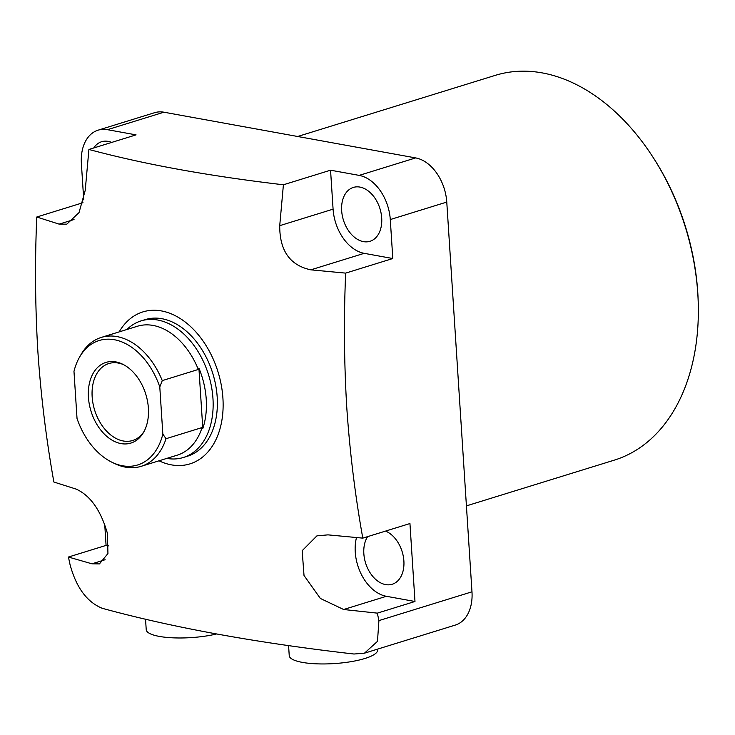 <?xml version="1.0" encoding="UTF-8"?>
<svg xmlns="http://www.w3.org/2000/svg" width="735" height="735" viewBox="0 0 735 735"><rect width="100%" height="100%" fill="white"/><g stroke="black" fill="none" stroke-linecap="round" stroke-linejoin="round"><path stroke-width="1.1" d="M466.422 505.882L614.304 460.138A201.381 136.756 -107.2 0 0 698.25 303.408A201.381 136.756 -107.2 0 0 697.8 293.724A201.381 136.756 -107.2 0 0 653.057 157.318A201.381 136.756 -107.2 0 0 495.271 75.365L297.675 136.489M698.25 303.408L698.204 301.819A197.357 134.018 -107.2 0 0 697.763 292.328A197.357 134.018 -107.2 0 0 653.92 158.65L653.057 157.318M93.74 147.965A28.196 19.147 72.8 0 1 101.65 141.717A28.196 19.147 72.8 0 1 111.702 142.415M341.665 210.725A28.196 19.147 72.8 0 1 353.351 187.425A28.196 19.147 72.8 0 1 381.704 218.001A28.196 19.147 72.8 0 1 370.017 241.291A28.196 19.147 72.8 0 1 341.665 210.725M385.581 531.083A28.196 19.147 72.8 0 1 403.882 560.961A28.196 19.147 72.8 0 1 392.196 584.261A28.196 19.147 72.8 0 1 363.843 553.685A28.196 19.147 72.8 0 1 367.619 536.633M119.144 331.898A79.545 54.022 72.8 0 1 180.369 318.623A79.545 54.022 72.8 0 1 222.916 398.149A79.545 54.022 72.8 0 1 159.017 460.799M82.991 202.713L36.75 217.018C34.821 262.423 35.197 307.349 37.889 351.826C40.949 396.183 46.277 439.585 53.885 482.031L76.284 489.152C90.405 495.647 100.778 510.366 107.402 533.316L107.944 553.529L99.436 563.901L91.958 563.809L68.428 557.038L70.018 564.498C76.21 587.504 86.969 602.112 102.294 608.314C172.927 627.644 256.827 642.886 353.994 654.021L364.459 653.185L455.277 625.09A40.278 27.351 -107.2 0 0 471.98 591.813L446.77 202.079A40.278 27.351 -107.2 0 0 415.652 157.915L163.951 112.207A40.278 27.351 -107.2 0 0 154.571 112.703L98.077 130.178A40.278 27.351 72.8 0 1 107.466 129.682L163.951 112.207M471.98 591.813L378.92 620.597L377.478 641.352L364.459 653.185M378.92 620.597L377.331 613.137L343.649 609.508L320.35 598.446L304.014 575.477L302.168 550.69L316.914 535.87L327.975 534.859L362.796 538.13C355.18 495.684 349.851 452.273 346.801 407.916C344.109 363.448 343.723 318.512 345.652 273.117L392.802 258.527L390.285 219.554L446.77 202.079M126.907 329.5A71.488 48.547 72.8 0 1 141.056 320.901L145.3 319.587A71.488 48.547 72.8 0 1 217.192 397.111A71.488 48.547 72.8 0 1 187.554 456.187L183.318 457.501A71.488 48.547 72.8 0 1 166.781 458.401M377.331 613.137L414.981 601.487L409.946 523.54L362.796 538.13M98.077 130.178A40.278 27.351 72.8 0 0 81.383 163.464L83.735 199.856M104.719 524.303L106.079 545.398L68.428 557.038M415.652 157.915L359.158 175.389L330.557 170.198L283.407 184.779C208.795 176.032 143.968 164.254 88.917 149.462L136.067 134.873L107.466 129.682M359.158 175.389A40.278 27.351 72.8 0 1 390.285 219.554M108.881 545.903L106.079 545.398M330.557 170.198L333.084 209.163A40.278 27.351 -107.2 0 0 364.202 253.336L392.802 258.527M356.484 537.551A40.278 27.351 -107.2 0 0 386.38 596.296L414.981 601.487M364.202 253.336L310.841 269.837L345.652 273.117M310.841 269.837C289.994 265.427 279.612 250.699 279.723 225.673L283.407 184.779M88.917 149.462L85.223 190.356L79.04 212.571L66.839 224.157L59.14 224.129L36.75 217.018M141.056 320.901A71.488 48.547 72.8 0 1 157.713 320.019A71.488 48.547 72.8 0 1 212.957 398.416A71.488 48.547 72.8 0 1 183.318 457.501M79.564 357.118L80.997 354.61A67.464 45.818 72.8 0 1 101.292 337.42L137.362 326.267A67.464 45.818 72.8 0 1 153.073 325.43A67.464 45.818 72.8 0 1 198.321 369.457L198.9 368.097A68.006 46.176 72.8 0 1 202.805 428.505L202.079 427.559A67.464 45.818 72.8 0 1 177.236 455.167L141.166 466.321A67.464 45.818 72.8 0 1 114.715 463.583L112.115 462.333A65.139 44.238 72.8 0 1 77.028 418.518L73.978 371.386A65.139 44.238 72.8 0 1 79.564 357.118A65.139 44.238 72.8 0 1 159.789 386.968L162.839 434.1A65.139 44.238 72.8 0 1 112.115 462.333M88.43 397.295A42.217 28.674 72.8 0 1 122.488 364.119A42.217 28.674 72.8 0 1 148.387 408.191A42.217 28.674 72.8 0 1 143.582 432.318A42.217 28.674 72.8 0 1 111.077 439.558A42.217 28.674 72.8 0 1 88.43 397.295M123.581 364.679A40.278 27.351 -107.2 0 0 108.863 363.531A40.278 27.351 -107.2 0 0 92.16 396.817A40.278 27.351 -107.2 0 0 132.667 440.495A40.278 27.351 -107.2 0 0 144.179 431.234M202.079 427.559L166.018 438.712A67.464 45.818 72.8 0 1 141.166 466.321M198.9 368.097L202.805 428.505M101.292 337.42A67.464 45.818 72.8 0 1 162.26 380.611L198.321 369.457M166.018 438.712L162.839 434.1M162.26 380.611L159.789 386.968M216.476 633.993A44.302 10.832 176.3 0 1 170.704 637.714A44.302 10.832 176.3 0 1 146.219 629.665L145.548 619.182M377.606 649.115L377.661 649.915A44.302 10.832 176.3 0 1 345.156 662.529A44.302 10.832 176.3 0 1 289.232 655.629L288.579 645.569M91.958 563.809L105.123 559.73M386.38 596.296L343.649 609.508M59.14 224.129L74.042 219.526M279.723 225.673L333.084 209.163"/></g></svg>
